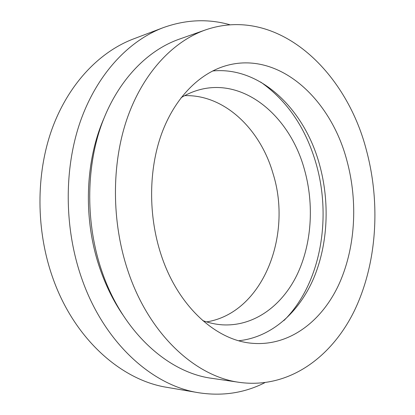 <?xml version="1.0" encoding="UTF-8"?>
<svg xmlns="http://www.w3.org/2000/svg" width="415" height="415" viewBox="0 0 415 415"><rect width="100%" height="100%" fill="white"/><g stroke="black" fill="none" stroke-linecap="round" stroke-linejoin="round"><path stroke-width="0.62" d="M212.594 70.981C260.786 66.224 304.584 109.783 319.436 164.293C329.961 201.939 328.089 244.03 313.678 278.268C299.106 312.251 271.643 337.26 238.77 340.741M346.878 160.527C358.264 202.235 355.427 249.088 338.308 285.66C321.07 321.926 288.99 346.281 252.585 343.314C216.314 340.725 177.729 306.405 160.958 254.312C148.191 215.318 148.606 169.611 161.617 133.749C174.762 97.914 199.2 73.559 225.656 65.798C278.605 50.288 330.688 98.547 346.878 160.527M260.693 82.061C287.356 100.918 305.824 128.1 316.085 163.619C332.125 218.959 320.328 284.581 283.839 320.619M184.634 95.658C224.489 94.355 260.397 129.273 273.013 173.512C292.7 235.414 262.882 312.931 206.587 321.9M181.116 97.665C187.015 94.101 193.105 91.476 199.382 89.79C244.814 77.377 290.137 116.937 304.382 169.325C314.409 204.668 311.79 244.554 296.683 275.544C281.474 306.306 253.503 326.735 222.186 324.821C215.701 324.374 209.217 322.969 202.748 320.603M264.728 382.744C244.409 393.041 222.357 396.372 198.578 392.73C152.217 385.634 103.797 342.588 81.594 278.045C64.112 227.923 63.874 168.749 80.375 121.413C97.048 74.103 128.66 40.769 163.157 27.686C185.796 19.541 208.076 18.566 229.998 24.77M198.578 392.73L167.271 387.403C121.533 380.353 74.285 339.18 52.793 277.91C35.872 230.315 35.778 174.196 52.005 129.06C68.408 83.955 99.439 51.839 133.459 38.937L163.157 27.686M122.69 314.632C113.456 301.036 105.924 285.831 100.093 269.019C83.109 220.521 84.831 162.26 103.698 118.913M127.96 270.954C111.469 222.02 111.365 164.299 127.104 118.612C143.004 72.936 172.998 41.381 205.518 29.906C277.236 5.224 346.198 70.612 366.518 150.624C380.799 204.107 376.908 263.904 354.322 310.866C331.601 357.331 288.809 388.985 239.725 382.407C195.75 376.799 149.135 334.729 127.96 270.954M239.725 382.407L211.899 378.33C168.282 372.722 122.482 332.192 101.836 271.14C85.755 224.276 85.781 169.055 101.364 125.138C117.113 81.247 146.749 50.64 179 39.259L205.518 29.906"/></g></svg>
